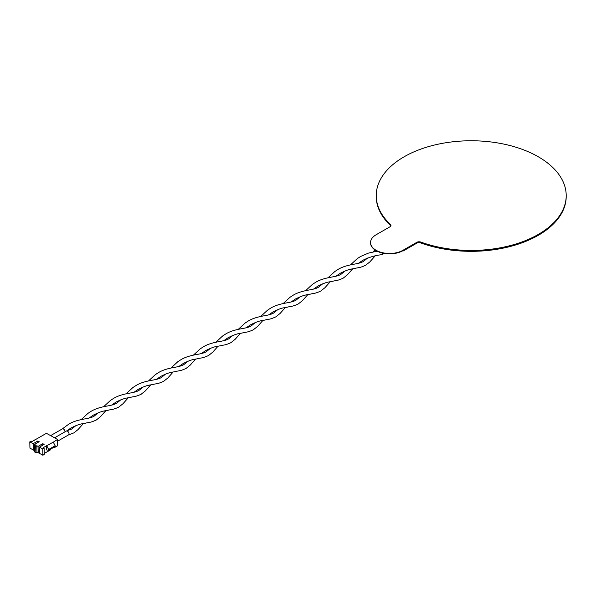 <?xml version="1.0" encoding="UTF-8"?>
<svg xmlns="http://www.w3.org/2000/svg" width="596" height="596" viewBox="0 0 596 596"><rect width="100%" height="100%" fill="white"/><g stroke="black" fill="none" stroke-linecap="round" stroke-linejoin="round"><path stroke-width="0.89" d="M566.2 196.456A94.987 54.839 180 0 1 566.2 196.486A94.987 54.839 180 0 1 538.382 235.264A94.987 54.839 180 0 1 420.083 242.706M390.76 225.638A94.987 54.839 180 0 1 376.232 196.486A94.987 54.839 180 0 1 376.232 196.456M566.2 196.486L566.2 196.427A94.987 54.839 180 0 1 538.382 235.204A94.987 54.839 180 0 1 418.064 241.879M390.939 225.735A94.987 54.839 180 0 1 376.232 196.427L376.232 195.6A94.987 54.839 180 0 1 471.212 140.76A94.987 54.839 180 0 1 566.2 195.6A94.987 54.839 180 0 1 517.201 243.585A94.987 54.839 180 0 1 420.754 242.058A3.166 1.825 0 0 0 416.842 242.311L402.941 250.298A18.997 10.966 0 0 1 382.245 252.652A18.997 10.966 0 0 1 370.541 242.527A18.997 10.966 0 0 1 376.136 234.75L390.037 226.763A3.166 1.825 0 0 0 390.969 225.467A3.166 1.825 0 0 0 390.499 224.506A94.987 54.839 180 0 1 376.232 195.6M390.887 225.884A3.166 1.825 0 0 0 390.499 225.333A94.987 54.839 180 0 1 376.232 196.427L376.232 196.486M566.2 195.6L566.2 196.427A94.987 54.839 180 0 1 517.201 244.412A94.987 54.839 180 0 1 420.754 242.885A3.166 1.825 0 0 0 416.842 243.138L402.941 251.125L402.531 250.886M402.941 251.125L402.941 250.298M370.541 242.706A18.997 10.966 0 0 0 370.541 242.885A18.997 10.966 0 0 0 382.245 253.017A18.997 10.966 0 0 0 402.941 250.663M98.266 412.775L94.116 416.15C92.522 417.207 89.46 418.116 84.945 418.884C75.64 420.523 71.758 422.415 68.831 424.099L62.222 428.978A2.213 1.274 60.1 0 1 62.349 428.882A2.213 1.274 60.1 0 1 64.025 429.448A2.213 1.274 60.1 0 1 65.016 431.638A2.213 1.274 60.1 0 1 65.016 431.809M46.57 445.756L53.297 442.143L55.145 445.741L48.641 449.481L48.656 450.263L46.667 449.95L46.57 445.756L43.203 447.693L44.097 448.177L44.238 454.465L42.897 455.24L42.748 448.952L44.097 448.177M53.297 442.143L57.566 439.438L46.406 433.314L32.042 441.569L31.148 441.077L29.8 441.852L33.152 443.685L37.861 440.98L39.202 441.718L34.486 444.422L34.613 449.66L33.272 448.93L33.152 443.685M38.062 446.382L42.77 443.677L44.111 444.407L39.403 447.119L39.522 452.357L38.181 451.619L38.062 446.382L36.833 445.711L35.708 446.352L34.598 445.741L35.715 445.093L34.486 444.422M39.403 447.119L42.748 448.952M48.641 449.481L46.793 445.882M36.833 445.711L36.982 451.992L42.897 455.24M42.808 445.16L42.77 443.677M39.485 450.874L38.181 451.619M35.708 446.352L35.857 452.64L36.982 451.992M34.598 445.741L34.739 452.029L35.857 452.64M38.017 442.396A2.213 1.274 -119.9 0 0 37.891 442.366L37.861 440.98M34.575 448.177L33.272 448.93M29.8 441.852L29.949 448.14L34.71 450.747M35.186 439.513L34.516 440.146M57.566 439.438L57.708 445.726L54.571 447.529L54.556 446.873M48.656 450.263L55.167 446.523L55.145 445.741M44.216 453.474L50.533 449.853L50.511 449.198M53.983 447.209L54.571 447.529M384.1 253.397A2.213 1.274 60.1 0 1 383.995 253.598L383.638 253.874M383.995 253.598L383.28 253.24M384.584 253.479L381.127 254.753L383.31 253.27M54.586 437.799L66.372 431.035A2.213 1.274 60.1 0 1 66.566 430.953A2.213 1.274 60.1 0 1 68.168 431.735A2.213 1.274 60.1 0 1 69.032 433.791A2.213 1.274 60.1 0 1 68.577 434.879A2.213 1.274 60.1 0 1 68.376 434.953L73.882 432.882L78.091 429.53L83.425 423.518M390.499 225.333L390.499 224.506M420.754 242.058L420.754 242.885M416.842 243.138L416.842 242.311M375.175 255.893L369.833 261.92L365.631 265.257C359.686 268.044 358.107 267.582 355.745 268.215C351.26 269.422 350.336 268.282 340.353 273.214L335.98 276.194M367.576 258.046L363.426 261.413C361.832 262.478 358.77 263.387 354.255 264.147C344.95 265.794 341.068 267.678 338.141 269.37L334.825 271.53L328.046 277.773M322.689 283.83L318.54 287.205C316.945 288.263 313.883 289.172 309.369 289.939C300.064 291.578 296.182 293.47 293.254 295.154L289.939 297.322L283.16 303.558M330.296 281.685L324.962 287.689L320.745 291.049C314.8 293.835 313.228 293.374 310.859 293.999C306.381 295.206 305.45 294.074 295.467 298.998L291.094 301.986M277.803 309.622L273.653 312.989C272.059 314.055 269.005 314.964 264.482 315.724C255.177 317.37 251.296 319.262 248.376 320.946L245.053 323.106L238.273 329.35M285.41 307.469L280.075 313.481L275.866 316.834C269.921 319.62 268.342 319.165 265.972 319.791C261.495 320.998 260.564 319.858 250.581 324.79L246.208 327.77M232.917 335.414L228.767 338.781C227.173 339.839 224.118 340.756 219.596 341.515C210.291 343.162 206.417 345.047 203.489 346.73L200.167 348.898L193.395 355.142M240.523 333.261L235.189 339.273L230.98 342.625C225.035 345.412 223.455 344.95 221.086 345.576C216.609 346.79 215.685 345.65 205.695 350.575L201.329 353.562M188.031 361.198L183.881 364.573C182.287 365.631 179.232 366.54 174.717 367.3C165.405 368.946 161.531 370.839 158.603 372.522L155.28 374.683L148.508 380.926M195.637 359.053L190.303 365.057L186.094 368.41C180.148 371.196 178.569 370.742 176.2 371.368C171.722 372.575 170.799 371.435 160.808 376.367L156.443 379.354M143.144 386.99L139.002 390.358C137.4 391.416 134.346 392.332 129.831 393.092C120.526 394.738 116.645 396.623 113.717 398.314L110.402 400.475L103.622 406.718M150.751 384.837L145.424 390.849L141.207 394.202C135.262 396.988 133.683 396.526 131.321 397.152C126.836 398.366 125.912 397.227 115.922 402.151L111.556 405.138M105.864 410.629L100.538 416.634L96.321 419.994C90.376 422.78 88.797 422.318 86.435 422.944C81.95 424.151 81.026 423.011 71.043 427.943L66.67 430.93M372.932 251.981L374.914 249.888M50.615 435.624L62.349 428.882M377.104 251.177L368.402 253.129L360.587 256.474L357.265 258.634L350.485 264.877M345.129 270.942L340.979 274.309C339.385 275.367 336.33 276.283 331.816 277.043C322.503 278.69 318.629 280.574 315.701 282.258L312.379 284.426L305.606 290.669M352.735 268.789L347.401 274.801L343.192 278.153C337.247 280.94 335.667 280.478 333.298 281.103C328.821 282.318 327.897 281.178 317.906 286.102L313.541 289.09M300.242 296.726L296.1 300.101C294.498 301.159 291.444 302.068 286.929 302.835C277.617 304.474 273.743 306.366 270.815 308.05L267.492 310.218L260.72 316.454M307.849 294.58L302.522 300.585L298.305 303.938C292.36 306.724 290.781 306.269 288.419 306.895C283.934 308.102 283.011 306.962 273.02 311.894L268.654 314.882M255.364 322.518L251.214 325.885C249.612 326.943 246.558 327.86 242.043 328.62C232.738 330.266 228.857 332.151 225.929 333.842L222.613 336.002L215.834 342.246M262.963 320.365L257.636 326.377L253.419 329.73C247.474 332.516 245.895 332.054 243.533 332.68C239.048 333.894 238.124 332.754 228.141 337.686L223.768 340.666M210.477 348.302L206.328 351.677C204.733 352.735 201.671 353.644 197.157 354.411C187.852 356.05 183.97 357.943 181.042 359.626L177.727 361.794L170.948 368.03M218.084 346.157L212.75 352.161L208.533 355.521C202.588 358.308 201.008 357.846 198.647 358.472C194.169 359.679 193.238 358.546 183.255 363.471L178.882 366.458M165.591 374.094L161.441 377.462C159.847 378.527 156.793 379.436 152.271 380.196C142.965 381.842 139.084 383.727 136.156 385.418L132.841 387.579L126.061 393.822M173.198 371.941L167.863 377.953L163.647 381.306C157.702 384.092 156.13 383.63 153.761 384.264C149.283 385.47 148.352 384.331 138.369 389.262L133.996 392.243M120.705 399.886L116.555 403.254C114.961 404.312 111.906 405.22 107.384 405.988C98.079 407.627 94.205 409.519 91.277 411.203L87.955 413.371L81.175 419.614M128.311 397.733L122.977 403.738L118.768 407.098C112.823 409.884 111.243 409.422 108.874 410.048C104.397 411.262 103.473 410.123 93.483 415.047L89.117 418.034M75.819 425.671L71.669 429.038L66.566 430.953M358.427 263.305L362.793 260.318C368.76 257.353 374.877 255.498 381.127 254.753M57.603 441.182L68.577 434.879"/></g></svg>
